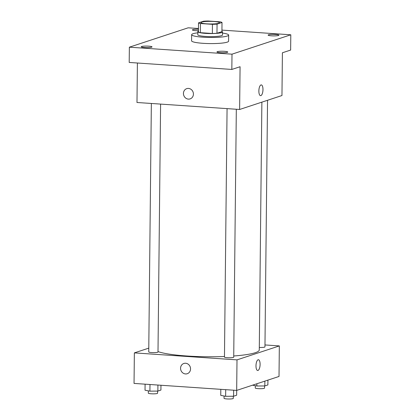 <?xml version="1.0" encoding="UTF-8"?>
<svg xmlns="http://www.w3.org/2000/svg" width="420" height="420" viewBox="0 0 420 420"><rect width="100%" height="100%" fill="white"/><g stroke="black" fill="none" stroke-linecap="round" stroke-linejoin="round"><path stroke-width="0.63" d="M213.801 21.504A9.251 1.297 -179.4 0 1 219.524 22.764A9.251 1.297 -179.4 0 1 210.257 23.966A9.251 1.297 -179.4 0 1 201.017 22.57A9.251 1.297 -179.4 0 1 213.801 21.504M203.48 21.221L198.529 22.853A11.944 1.675 -179.4 0 0 200.45 23.52L212.452 24.334A11.944 1.675 -179.4 0 0 217.061 24.113L222.012 22.486A11.944 1.675 -179.4 0 0 220.096 21.819L208.094 21A11.944 1.675 -179.4 0 0 203.48 21.221M217.061 24.113L216.967 33.275L221.917 31.642L222.012 22.486M216.967 33.275A11.944 1.675 -179.4 0 1 212.352 33.495L212.452 24.334M198.529 22.853L198.434 32.014A11.944 1.675 -179.4 0 0 200.356 32.681L212.352 33.495M198.445 31.175A12.338 1.727 0.6 0 0 197.841 31.7A12.338 1.727 0.6 0 0 207.769 33.5A12.338 1.727 0.6 0 0 221.582 32.608A12.338 1.727 0.6 0 0 222.511 31.957A12.338 1.727 0.6 0 0 221.917 31.421M222.511 31.957L222.479 35.012A12.338 1.727 -179.4 0 1 221.55 35.658A12.338 1.727 -179.4 0 1 207.737 36.556A12.338 1.727 -179.4 0 1 197.809 34.755L197.841 31.7M200.356 32.681L200.45 23.52M222.5 33.08A18.506 2.594 -179.4 0 1 228.648 35.075A18.506 2.594 -179.4 0 1 210.116 37.474A18.506 2.594 -179.4 0 1 191.641 34.687A18.506 2.594 -179.4 0 1 197.831 32.818M228.648 35.075L228.585 41.181A18.506 2.594 -179.4 0 1 210.053 43.586A18.506 2.594 -179.4 0 1 191.578 40.798L191.641 34.687M141.65 46.499A5.397 0.756 -179.4 0 1 147.693 46.111A5.397 0.756 -179.4 0 1 152.035 46.898A5.397 0.756 -179.4 0 1 146.633 47.596A5.397 0.756 -179.4 0 1 141.241 46.783A5.397 0.756 -179.4 0 1 141.65 46.499M198.45 30.739A5.397 0.756 -179.4 0 1 192.402 29.925A5.397 0.756 -179.4 0 1 192.806 29.642A5.397 0.756 -179.4 0 1 198.466 29.237M268.532 34.797A5.397 0.756 -179.4 0 1 274.575 34.409A5.397 0.756 -179.4 0 1 278.917 35.196A5.397 0.756 -179.4 0 1 273.514 35.894A5.397 0.756 -179.4 0 1 268.123 35.081A5.397 0.756 -179.4 0 1 268.532 34.797M217.371 51.655A5.397 0.756 -179.4 0 1 223.414 51.266A5.397 0.756 -179.4 0 1 227.761 52.054A5.397 0.756 -179.4 0 1 222.353 52.752A5.397 0.756 -179.4 0 1 216.967 51.938A5.397 0.756 -179.4 0 1 217.371 51.655M198.471 28.508L188.165 27.809L129.36 47.182L231.998 54.17L290.798 34.797L221.933 30.109M137.398 63.011L136.983 102.49L239.621 109.478L281.962 95.529L282.408 52.778L290.64 50.064L290.798 34.797M129.36 47.182L129.203 62.454L231.835 69.442L231.998 54.17M231.835 69.442L240.072 66.728L239.621 109.478M261.282 84.903A5.397 2.032 -86.1 0 1 262.973 89.607A5.397 2.032 -86.1 0 1 260.552 95.671A5.397 2.032 -86.1 0 1 258.893 90.148A5.397 2.032 -86.1 0 1 261.287 84.903A5.397 2.032 -86.1 0 1 262.978 89.607A5.397 2.032 -86.1 0 1 260.552 95.671M188.486 88.426A5.397 4.946 71.8 0 1 193.352 93.156A5.397 4.946 71.8 0 1 190.118 98.894A5.397 4.946 71.8 0 1 183.734 95.319A5.397 4.946 71.8 0 1 186.743 88.641A5.397 4.946 71.8 0 1 188.486 88.426M190.124 98.894A5.397 4.946 71.8 0 1 183.74 95.314A5.397 4.946 71.8 0 1 186.743 88.641M261.875 102.144L259.276 349.955A52.432 7.35 -179.4 0 1 233.73 355.987M224.474 356.506A52.432 7.35 -179.4 0 1 158.004 351.572M236.318 109.252L233.72 357.179A4.625 0.646 -179.4 0 1 229.089 357.777A4.625 0.646 -179.4 0 1 224.469 357.079L227.068 108.623M267.54 100.28L264.957 346.883A4.625 0.646 -179.4 0 1 259.303 347.456M160.592 104.097L157.999 352.023A4.625 0.646 -179.4 0 1 153.363 352.622A4.625 0.646 -179.4 0 1 148.743 351.923L151.347 103.467M148.785 348.133L134.363 352.884L237.001 359.872L279.337 345.923L264.978 344.946M134.363 352.884L134.043 383.423L236.68 390.411L237.001 359.872M236.68 390.411L279.017 376.457L279.337 345.923M260.101 364.434A5.397 2.032 -86.1 0 1 257.675 370.498A5.397 2.032 -86.1 0 1 256.016 364.975A5.397 2.032 -86.1 0 1 258.405 359.725A5.397 2.032 -86.1 0 1 260.101 364.434M185.609 363.248A5.397 4.946 71.8 0 1 190.475 367.983A5.397 4.946 71.8 0 1 187.241 373.721A5.397 4.946 71.8 0 1 180.857 370.141A5.397 4.946 71.8 0 1 183.866 363.468A5.397 4.946 71.8 0 1 185.609 363.248M187.241 373.721A5.397 4.946 71.8 0 1 180.857 370.141A5.397 4.946 71.8 0 1 183.866 363.468M258.405 359.725A5.397 2.032 -86.1 0 1 260.096 364.434A5.397 2.032 -86.1 0 1 257.675 370.498M145.094 384.174L145.026 390.212L149.914 391.151L157.857 391.083L160.912 390.075L160.965 385.256M149.914 391.151L149.987 384.505M157.857 391.083L157.92 385.046M157.589 391.083L157.563 393.246A4.625 0.646 -179.4 0 1 152.933 393.844A4.625 0.646 -179.4 0 1 148.312 393.146L148.339 390.847M252.551 385.182L256.872 386.012L264.815 385.943L267.871 384.941L267.923 380.116M256.872 386.012L256.898 383.749M264.815 385.943L264.868 381.119M264.548 385.949L264.521 388.106A4.625 0.646 -179.4 0 1 259.891 388.705A4.625 0.646 -179.4 0 1 255.271 388.012L255.297 385.707M220.815 389.33L220.752 395.367L225.64 396.307L233.583 396.239L236.639 395.231L236.686 390.406M225.64 396.307L225.708 389.66M233.583 396.239L233.646 390.201M233.31 396.239L233.289 398.401A4.625 0.646 -179.4 0 1 228.653 399A4.625 0.646 -179.4 0 1 224.039 398.302L224.059 396.002"/></g></svg>
